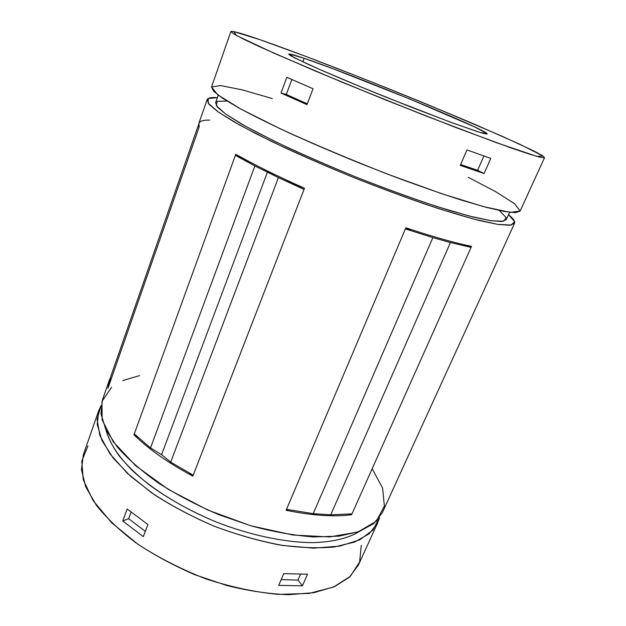 <?xml version="1.0" encoding="UTF-8"?>
<svg xmlns="http://www.w3.org/2000/svg" width="626" height="626" viewBox="0 0 626 626"><rect width="100%" height="100%" fill="white"/><g stroke="black" fill="none" stroke-linecap="round" stroke-linejoin="round"><path stroke-width="0.94" d="M108.243 387.502L110.645 376.821L107.938 388.378L109.378 380.052L110.552 377.267L107.938 388.378L198.896 127.767L108.243 387.502M193.215 475.189L170.695 462.113L161.586 454.656L150.522 447.926L134.293 433.873L235.384 155.373L254.876 165.945L278.398 177.62L304.033 189.396C293.852 183.684 282.177 177.901 269.016 172.048L263.037 168.762L269.016 172.048C282.177 177.901 293.852 183.684 304.033 189.396L192.839 476.143C168.504 463.099 148.871 449.319 133.956 434.804L134.293 433.873L133.956 434.804C148.871 449.319 168.504 463.099 192.839 476.143L189.177 472.849L192.839 476.143L304.479 188.246L304.033 189.396L278.398 177.62L254.876 165.945L235.384 155.373L235.791 154.262C254.078 164.685 276.974 176.008 304.479 188.246C276.974 176.008 254.078 164.685 235.791 154.262L235.384 155.373L252.591 163.417L235.384 155.373L134.293 433.873L150.522 447.926L254.876 165.945L150.522 447.926L161.586 454.656L267.521 171.86L161.586 454.656L170.695 462.113L278.398 177.62L170.695 462.113L193.215 475.189M352.008 513.844L330.716 514.83L313.188 513.656L286.52 509.337L405.39 228.913L432.871 237.622L450.438 242.552L471.057 247.38L463.6 244.602L471.057 247.38L351.609 514.744C333.595 517.029 311.771 515.542 286.121 510.276L286.52 509.337L286.121 510.276C311.771 515.542 333.595 517.029 351.609 514.744L349.277 513.977L351.609 514.744L471.534 246.323L471.057 247.38L450.438 242.552L432.871 237.622L405.39 228.913L405.867 227.786C432.636 236.722 454.523 242.904 471.534 246.323C454.523 242.904 432.636 236.722 405.867 227.786L405.39 228.913L411.564 229.679L405.39 228.913L286.52 509.337L313.188 513.656L432.871 237.622L313.188 513.656L330.716 514.83L450.438 242.552L330.716 514.83L352.008 513.844M198.904 125.873L198.896 127.767L198.904 125.873M109.378 380.052L102.335 400.249L100.966 413.778L105.825 429.538L117.219 446.941C128.017 459.132 141.852 471.237 158.746 483.256C177.111 494.923 197.127 505.393 218.803 514.682L251.715 526.051C273.664 531.85 294.283 535.48 313.563 536.936L339.089 536.138L359.402 531.474L373.863 523.477L382.283 512.788L514.541 223.31L509.752 225.274L498.171 224.452L479.735 220.618C464.171 216.565 445.767 211.001 424.522 203.943C402.048 196.118 378.589 187.377 354.152 177.714C329.824 167.768 306.857 157.854 285.237 147.947L256.605 134.027L233.913 121.804L218.012 111.827L209.139 104.425L207.089 99.714C207.879 97.859 211.314 97.179 217.402 97.679L208.223 98.493L208.2 103.267L218.529 112.187L239.656 125.044L270.909 141.14C296.247 153.143 324.049 165.358 354.308 177.776C384.747 189.756 413.262 200.171 439.859 209.037L473.546 219.037L497.678 224.374L511.301 225.078L514.588 221.62L508.523 214.679C513.281 218.552 515.292 221.424 514.541 223.31M391.242 493.178L504.133 246.088M207.089 99.714L198.833 123.416L199.256 126.742C197.339 122.14 200.836 119.934 209.749 120.122M98.705 410.679L83.368 454.672L81.45 469.594L85.66 486.668L96.302 505.213C106.569 518.062 119.856 530.676 136.186 543.055C153.996 554.965 173.504 565.497 194.709 574.66L227.035 585.592C248.686 590.936 269.11 593.972 288.312 594.7L313.884 592.681L334.448 586.679L349.339 577.289L358.33 565.208L377.689 522.827L369.16 533.79L354.613 542.061L334.253 546.983C317.992 548.462 299.611 547.75 279.11 544.863C257.81 540.668 236.166 534.447 214.178 526.192C192.597 516.935 172.674 506.45 154.411 494.736L130.889 476.535L113.212 458.122L101.96 440.493L97.226 424.475L98.705 410.679L101.036 405.648L97.069 419.24L99.87 435.508L109.941 453.819L127.297 473.248L151.398 492.654C170.444 505.198 191.423 516.395 214.319 526.247C237.677 534.964 260.572 541.38 282.999 545.496L313.822 548.141L339.793 546.107L359.723 539.847L372.994 530.034L379.536 517.483L377.689 522.827M127.18 508.977L147.908 524.549L143.323 536.646L122.743 520.973L127.18 508.977L122.743 520.973L143.323 536.646L147.908 524.549L127.18 508.977M283.758 573.619L307.515 574.222L302.413 585.803L278.672 585.388L283.758 573.619L278.672 585.388L302.413 585.803L297.999 580.122L300.519 574.363L297.999 580.122L281.176 579.598L297.999 580.122L302.413 585.803L307.515 574.222L283.758 573.619M361.272 545.332L359.629 561.952L350.443 576.249L333.478 587.094L309.087 593.425L278.351 594.387C255.251 592.219 231.15 587.071 206.048 578.956C181.243 569.277 158.433 557.641 137.618 544.057L111.498 522.585L93.149 500.651L83.266 479.806L81.756 461.268L87.922 445.923M302.796 61.864L304.126 58.304C294.353 54.978 289.212 53.593 288.688 54.141L290.636 55.745L308.195 64.345C326.436 72.6 355.466 84.854 386.5 97.359L450.219 122.078L477.528 131.679C483.115 133.393 486.339 134.144 487.192 133.941C488.671 130.529 352.008 74.33 304.126 58.304L302.796 61.864M259.845 39.641L233.717 31.574L236.425 35.486L274.125 53.265L343.009 82.593L425.367 115.724L496.215 142.618L536.983 156.406L542.852 155.937L519.33 144.027L475.596 124.699C439.554 109.448 401.485 93.845 361.382 77.874L305.347 56.223L259.845 39.641C300.558 53.773 369.997 80.809 431.024 105.99L501.465 135.959L533.149 150.623L541.826 155.279L544.55 157.635L540.7 157.361L529.893 154.278L511.99 148.26L456.933 127.939L385.42 99.87L314.401 70.644L260.682 47.232L243.647 39.203L233.772 33.976L230.861 31.527C232.043 30.658 241.699 33.358 259.845 39.641M304.126 58.304L332.938 68.711L409.85 99.025L473.952 126.616L486.832 133.401L480.447 132.587L453.482 123.275L410.296 106.811L361.233 87.069L319.119 69.22L293.938 57.553L289.509 54.016L304.126 58.304M230.853 31.543L211.502 87.053L213.709 91.349L222.762 98.352L238.882 107.977C253.037 115.599 270.291 124.151 290.636 133.628C312.405 143.44 335.505 153.331 359.942 163.292L396.203 177.408C419.827 186.157 441.385 193.661 460.877 199.944L485.721 207.206L504.055 211.431L515.495 212.668L520.112 211.111L544.55 157.635M286.833 77.295L313.023 88.728L306.983 104.667L281.004 93.055L286.833 77.295L281.004 93.055L306.983 104.667L313.023 88.728L286.833 77.295M466.957 149.919L490.776 158.386L484.101 173.543L460.267 165.397L466.957 149.919L460.267 165.397L484.101 173.543L477.615 170.327L483.898 155.991L477.615 170.327L460.658 164.489L477.615 170.327L484.101 173.543L490.776 158.386L466.957 149.919M468.256 177.33L496.277 192.018L514.595 203.747L520.151 211.032L510.276 212.37L483.679 206.658L441.588 193.653L388.527 174.498C349.871 159.372 313.814 144.16 280.362 128.862L240.94 109.112L217.754 94.816L211.525 86.998L220.555 85.582L241.894 89.784L272.333 98.587M218.271 95.207L215.602 102.797L217.551 107.257L225.986 114.276L241.08 123.729C254.359 131.139 270.534 139.379 289.619 148.44C310.034 157.783 331.702 167.142 354.645 176.516C389.184 190.257 422.503 202.143 449.695 210.524L473.24 217.058L490.729 220.704L501.723 221.494L506.27 219.64L509.611 212.292M499.321 210.493L506.121 217.527L503.797 221.197L491.394 220.806L468.702 215.9L436.666 206.455C411.259 198.012 383.965 188.05 354.793 176.571C325.786 164.669 299.189 152.971 275.002 141.484L245.322 126.131L225.54 113.963L216.306 105.653L217.167 101.404L226.948 101.029M372.173 468.702L382.588 488.069L384.372 506.043L376.367 521.2L357.962 531.983L329.573 536.936L292.874 534.995L250.932 525.824L207.871 510.073L168.167 489.313L135.756 465.791L113.361 441.94L102.163 419.921L101.968 401.376L111.592 387.298M122.798 380.561L139.614 375.6M105.974 429.835C108.29 438.114 112.758 446.894 119.378 456.174C127.234 465.627 137.078 475.087 148.91 484.571C168.269 498.836 190.648 511.285 216.064 521.912C249.751 535.12 284.36 542.413 312.257 542.64C332.508 542.179 348.463 538.243 359.246 531.529C348.463 538.243 332.508 542.179 312.257 542.64C284.36 542.413 249.751 535.12 216.064 521.912C182.596 508.163 152.548 489.493 132.235 470.361C117.923 456.018 109.12 442.144 105.974 429.835M128.651 518.719L145.334 531.349L128.651 518.719L122.743 520.973L128.651 518.719L131.077 512.193L128.651 518.719M286.293 94.456L307.303 103.838L286.293 94.456L281.004 93.055L286.293 94.456L291.841 79.518L286.293 94.456M137.845 436.948L133.956 434.804L137.845 436.948M288.077 509.587L286.121 510.276L288.077 509.587M198.661 124.363L110.645 376.821L198.661 124.363"/></g></svg>
